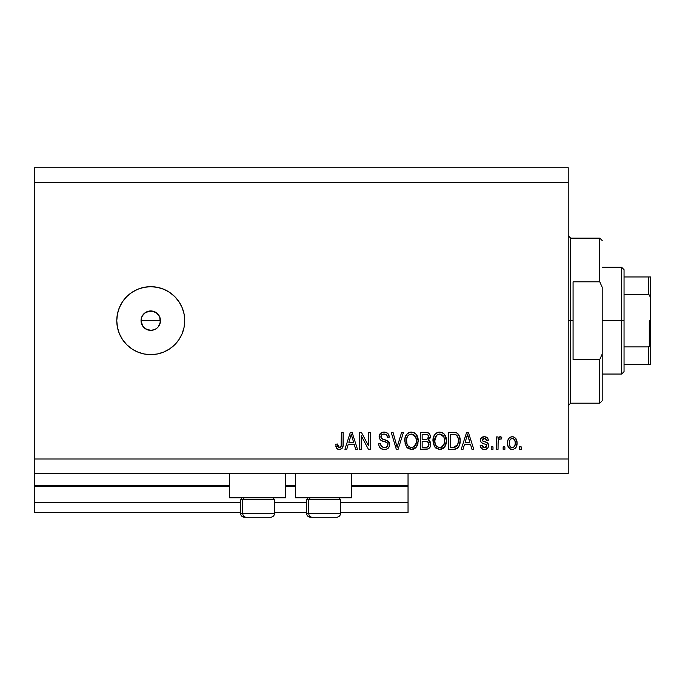 <?xml version="1.0" encoding="UTF-8"?>
<svg xmlns="http://www.w3.org/2000/svg" width="685" height="685" viewBox="0 0 685 685"><rect width="100%" height="100%" fill="white"/><g stroke="black" fill="none" stroke-linecap="round" stroke-linejoin="round"><path stroke-width="1.03" d="M408.037 512.406L340.556 512.406L408.037 512.406L408.037 502.696L340.556 502.696L408.037 502.696L408.037 486.675L351.722 486.675L408.037 486.675L408.037 512.406M306.58 512.406L274.539 512.406L306.58 512.406M240.555 512.406L34.25 512.406L240.555 512.406M306.58 502.696L274.539 502.696L306.58 502.696M240.555 502.696L34.25 502.696L34.25 512.406L34.25 502.696L240.555 502.696M295.415 486.675L285.705 486.675L295.415 486.675M34.25 485.776L34.25 486.675L229.398 486.675L34.25 486.675L34.25 502.696L34.25 485.699L229.398 485.699L34.25 485.699L34.25 473.566L34.25 485.699M408.037 485.699L408.037 473.566L408.037 485.699L351.722 485.699L408.037 485.699L408.037 486.675L408.037 485.776M295.415 485.699L285.705 485.699L295.415 485.699M229.398 497.841L229.398 473.566L229.398 497.841L285.705 497.841L285.705 473.566L285.705 497.841L229.398 497.841M351.722 497.841L351.722 473.566L351.722 497.841L295.415 497.841L351.722 497.841M295.415 473.566L295.415 497.841L295.415 473.566M156.411 328.543L154.468 329.622L150.751 330.367L145.357 328.731L142.685 326.051L141.23 322.549L141.786 316.941L141.041 320.657L142.677 326.051L145.357 328.731L150.751 330.367A9.71 9.71 0 0 1 141.041 320.657A9.71 9.71 0 0 1 150.751 310.947L145.366 312.583L142.215 316.042M150.751 354.633A33.985 33.985 0 0 1 116.775 320.657A33.985 33.985 0 0 1 150.751 286.673L157.387 287.332L163.758 289.258L169.632 292.401L174.778 296.631L179.008 301.777L182.15 307.651L184.085 314.03L184.736 320.657L184.085 327.284L182.15 333.655L179.008 339.537L174.778 344.683L169.632 348.913L163.758 352.047L157.387 353.982L150.751 354.633L144.124 353.982L137.754 352.047L131.88 348.913L126.725 344.683L122.504 339.537L119.361 333.655L117.426 327.284L116.775 320.657L117.426 314.03L119.361 307.651L122.504 301.777L126.725 296.631L131.88 292.401L137.754 289.258L144.124 287.332L150.751 286.673A33.985 33.985 0 0 1 184.736 320.657A33.985 33.985 0 0 1 150.751 354.633M152.181 311.05L156.146 312.583L159.725 316.941L160.273 322.549L158.286 326.779M159.742 316.975L160.059 317.874M141.786 316.941L143.893 313.79L147.035 311.684L152.652 311.136M142.685 315.254L143.148 314.629M141.23 318.756L141.478 317.797M34.25 167.748L568.225 167.748L568.225 182.304L34.25 182.304L34.25 459.001L568.225 459.001L568.225 182.304L568.225 473.566L34.25 473.566L568.225 473.566L568.225 459.001L34.25 459.001L34.25 473.566L34.25 182.304L568.225 182.304L568.225 167.748L34.25 167.748L34.25 182.304L34.25 167.748M361.252 449.291L361.252 435.771L361.252 449.291L359.488 449.291L359.488 432.303L361.372 432.303L368.539 445.849L368.539 432.303L370.302 432.303L370.302 449.291L368.41 449.291L361.252 435.771L368.41 449.291L370.302 449.291L370.302 432.303L368.539 432.303L368.539 445.849L361.372 432.303L359.488 432.303L359.488 449.291L361.252 449.291L359.488 449.291L359.488 432.303L361.372 432.303M384.371 449.514L384.371 449.514C387.624 449.42 389.405 447.776 389.722 444.565L388.832 447.459L386.391 449.24L383.232 449.437L380.243 447.939L379.062 446.012L378.685 443.777L380.449 443.555L381.348 446.149L383.728 447.468L386.563 447.074L387.941 444.933L387.093 442.69L381.202 440.472L379.456 438.486L379.464 434.872L382.179 432.355L386.075 432.398L388.344 434.067L389.277 437.158L387.513 437.381L386.571 434.941L384.114 434.067L381.862 434.701L380.92 437.244L382.05 438.931L388.198 441.166L389.363 442.69L389.722 444.565L387.102 440.506L381.451 438.503L380.894 436.782C381.125 434.941 382.196 434.042 384.114 434.067C386.22 434.153 387.35 435.258 387.513 437.381L389.277 437.158C389.029 433.93 387.29 432.244 384.062 432.081C381.031 432.201 379.387 433.751 379.13 436.739C379.421 439.402 380.946 440.96 383.711 441.405C386.015 441.577 387.427 442.647 387.958 444.616C387.71 446.577 386.563 447.545 384.516 447.528C382.033 447.373 380.68 446.046 380.449 443.555L378.685 443.777C378.899 447.382 380.791 449.291 384.371 449.514L383.797 449.497M397.857 444.633L401.633 432.303L403.465 432.303L398.122 449.291L396.298 449.291L391.212 432.303L393.027 432.303L397.112 447.314L401.633 432.303L403.465 432.303L401.633 432.303L397.112 447.314L393.027 432.303L391.212 432.303L396.298 449.291L398.122 449.291L396.298 449.291L391.212 432.303L393.027 432.303L396.735 445.772M411.454 449.514L407.412 447.964L405.126 444.077L405.032 437.903L406.676 434.376L409.159 432.509L412.986 432.269L415.812 433.913L417.67 437.124L418.158 441.619L417.268 445.533L414.904 448.469L411.454 449.514L416.454 446.92L418.184 440.815C418.312 435.874 416.069 432.963 411.462 432.081C406.77 432.988 404.518 435.968 404.724 441.02L406.445 446.851L411.822 449.506M439.693 449.514L435.66 447.964L433.365 444.077L433.271 437.903L434.915 434.376L437.407 432.509L441.234 432.269L444.051 433.913L445.909 437.124L446.406 441.619L445.515 445.533L443.144 448.469L439.693 449.514L444.693 446.92L446.423 440.815C446.551 435.874 444.317 432.963 439.71 432.081C435.009 432.988 432.766 435.968 432.963 441.02L434.684 446.851L439.693 449.514M463.051 449.291L464.533 444.222L463.051 449.291L461.21 449.291L466.639 432.303L468.36 432.303L473.789 449.291L471.956 449.291L470.467 444.222L464.533 444.222L470.467 444.222L471.956 449.291L473.789 449.291L468.36 432.303L466.639 432.303L461.21 449.291L463.051 449.291L461.21 449.291L466.639 432.303L468.36 432.303L473.789 449.291L471.956 449.291M521.225 446.868L521.225 449.291L519.461 449.291L519.461 446.868L521.225 446.868L519.461 446.868L519.461 449.291L521.225 449.291L519.461 449.291L519.461 446.868L521.225 446.868L521.225 449.291L521.225 446.868M512.577 449.506L512.294 449.514C515.685 448.846 517.269 446.671 517.038 442.989L516.07 447.373L513.416 449.386L510.145 448.966L508.056 446.414L507.559 443.674L507.936 440.164L509.255 437.938L511.181 436.85L513.382 436.85L515.668 438.323L517.038 442.989C517.184 439.436 515.599 437.347 512.294 436.722C508.938 437.364 507.354 439.496 507.551 443.118C507.362 446.731 508.946 448.863 512.294 449.514L512.012 449.506M504.896 446.868L504.896 449.291L503.132 449.291L503.132 446.868L504.896 446.868L503.132 446.868L503.132 449.291L504.896 449.291L503.132 449.291L503.132 446.868L504.896 446.868L504.896 449.291L504.896 446.868M498.132 441.645L498.063 449.291L496.291 449.291L496.291 436.936L498.063 436.936L498.063 438.914L499.75 436.773L501.814 437.381L501.146 439.145L499.502 438.999L498.637 439.727L498.063 442.887L498.372 440.369L499.956 438.922L501.146 439.145L501.814 437.381L500.144 436.722L498.063 438.914L498.063 436.936L496.291 436.936L496.291 449.291L498.063 449.291L496.291 449.291L496.291 436.936L498.063 436.936M492.986 446.868L492.986 449.291L491.222 449.291L491.222 446.868L492.986 446.868L491.222 446.868L491.222 449.291L492.986 449.291L491.222 449.291L491.222 446.868L492.986 446.868L492.986 449.291L492.986 446.868M484.398 449.514C486.984 449.42 488.379 448.093 488.568 445.533L487.925 447.853L485.999 449.283L483.593 449.463L481.452 448.444L480.185 445.541L481.949 445.327L482.702 447.108L484.518 447.75L486.102 447.296L486.804 445.832L486.316 444.642L482.411 443.221L480.759 441.756L480.468 439.505L481.555 437.604L484.697 436.73L487.634 438.143L488.354 440.249L486.581 440.472L485.93 438.982L484.389 438.486L482.925 438.777L482.18 440.147L482.916 441.123L487.489 442.835L488.568 445.533C488.371 443.298 487.086 442.03 484.706 441.731L482.728 441.02L482.171 439.993L484.389 438.486L486.581 440.472L488.354 440.249C488.02 437.938 486.684 436.756 484.321 436.722C481.949 436.747 480.639 437.92 480.408 440.241C480.836 442.467 482.283 443.734 484.74 444.034L486.401 444.711L486.804 445.832L484.518 447.75L481.949 445.327L480.185 445.541C480.51 448.058 481.906 449.386 484.398 449.514L483.987 449.497M454.027 449.283L453.641 449.291C458.256 448.598 460.406 445.738 460.106 440.703L459.412 445.224L457.195 448.392L454.403 449.266L448.632 449.291L448.632 432.303L454.789 432.363L457.195 433.151L459.327 435.994L460.106 440.703C460.388 437.09 459.061 434.393 456.124 432.62L448.632 432.303L448.632 449.291L453.641 449.291L448.632 449.291L448.632 432.303M426.147 449.283L425.616 449.291C428.904 449.266 430.617 447.605 430.762 444.308L430.026 447.254L428.134 448.915L420.393 449.291L420.393 432.303L426.55 432.346L428.99 433.357L429.983 434.829L430.291 437.107L428.425 440.138L430.231 441.842L430.762 444.308L428.425 440.138L430.317 436.576C430.069 433.742 428.51 432.321 425.659 432.303L420.393 432.303L420.393 449.291L425.616 449.291L420.393 449.291L420.393 432.303L425.659 432.303M346.764 449.291L348.245 444.222L346.764 449.291L344.923 449.291L350.352 432.303L352.073 432.303L357.501 449.291L355.669 449.291L354.188 444.222L348.245 444.222L354.188 444.222L355.669 449.291L357.501 449.291L352.073 432.303L350.352 432.303L344.923 449.291L346.764 449.291L344.923 449.291L350.352 432.303L352.073 432.303L357.501 449.291L355.669 449.291M339.811 449.488L337.842 449.249L336.669 448.315L335.659 444.222L337.422 444L337.842 446.5L338.844 447.442L339.983 447.442L341.061 446.517L341.395 432.303L343.159 432.303L343.039 445.781L341.969 448.461L339.323 449.514C342.226 448.94 343.502 447.048 343.159 443.837L343.159 432.303L341.395 432.303L341.164 446.243L339.4 447.528L337.422 444L335.659 444.222L336.669 448.315L338.947 449.506M157.619 327.524L156.146 328.731L157.619 327.524M160.273 322.549L159.725 324.373L160.461 320.657L159.725 316.941L157.619 313.79L158.826 315.263M169.632 348.913L170.591 348.245M179.008 339.537L182.15 333.655M179.008 301.777L178.674 301.289M117.426 314.03L116.775 320.657M154.468 311.684L156.146 312.583L150.751 310.947A9.71 9.71 0 0 1 160.461 320.657A9.71 9.71 0 0 1 150.751 330.367L148.859 330.179M160.273 318.765L160.461 320.657L141.041 320.657L160.461 320.657M150.751 330.367L152.652 330.179M145.357 328.731L143.893 327.524M142.685 326.051L141.786 324.373M141.23 322.549L141.041 320.657M145.357 312.583L147.035 311.684M148.859 311.136L150.751 310.947M157.619 313.79L156.146 312.583M158.826 326.051L159.725 324.373M154.468 329.622L156.154 328.723M511.712 449.48L511.181 449.386M510.625 449.197L510.162 448.966M509.255 448.281L508.57 447.442M507.748 445.319L507.594 444.24M507.928 440.172L508.193 439.479M509.246 437.946L510.137 437.27M510.856 436.944L511.704 436.747M513.399 436.85L514.409 437.261M514.418 437.261L514.863 437.552M516.267 439.231L516.815 440.78M516.824 440.823L516.987 441.876M517.038 442.989L517.021 443.563M516.558 446.329L516.37 446.8M516.07 447.373L516.55 446.346M516.079 447.365L515.385 448.255M513.827 449.257L512.885 449.48M510.907 438.897L509.863 440.138L509.315 443.109C509.101 440.66 510.085 439.119 512.243 438.486C514.469 439.076 515.48 440.618 515.274 443.109L514.906 440.592M514.829 445.849L515.274 443.109C515.48 445.558 514.495 447.108 512.337 447.75L513.544 447.408M509.88 446.123L509.426 444.651L510.316 446.774L512.337 447.75C510.111 447.151 509.101 445.61 509.315 443.109L509.512 445.087M509.52 445.113L509.426 444.651L509.52 445.113M514.152 439.333L512.628 438.511L510.822 438.965L511.387 438.648M514.983 440.815L514.332 439.547M514.692 440.104L513.365 438.734M513.433 447.476L514.992 445.378M514.409 446.594L514.709 446.098M509.88 446.132L510.239 446.68M499.947 436.73L500.375 436.739M501.437 437.116L501.814 437.381L500.855 439.051M501.146 439.145L499.493 438.999M498.483 440.035L498.235 440.986M498.063 449.291L498.063 442.887M498.372 440.369L499.707 438.948M480.587 447.099L480.348 446.346M480.185 445.541L481.949 445.327L482.171 446.26M482.223 446.38L482.702 447.099M483.927 447.699L485.348 447.656M486.633 446.654L486.804 445.832M485.596 444.308L484.732 444.026M484.012 443.803L483.439 443.615M483.242 443.546L481.555 442.715M481.212 442.399L480.827 441.876M480.767 441.765L480.493 441.029M480.433 440.635L480.425 439.873M481.041 438.143L481.546 437.604M485.793 436.919L487.121 437.604M487.121 437.612L487.626 438.135M487.994 438.811L488.217 439.522M488.354 440.249L486.581 440.472L486.196 439.299M484.8 438.511L483.636 438.546M483.242 438.64L482.377 439.273M482.223 439.624L482.206 440.309M482.171 439.993L482.471 440.797M483.113 441.2L483.798 441.448M484.107 441.542L482.934 441.123M484.706 441.731L486.119 442.185M487.977 443.366L488.242 443.829M487.489 442.835L488.465 444.496M487.925 447.844L487.403 448.461M487.386 448.478L486.881 448.872M486.744 448.958L485.211 449.463M467.341 434.889L466.708 437.287L467.495 434.076L469.884 442.236L465.106 442.236L466.708 437.287L465.106 442.236L469.884 442.236L467.341 434.915M468.292 436.996L468.112 436.379M454.789 432.363L453.812 432.303M454.977 432.381L455.456 432.449M457.212 433.16L458.085 433.939M458.359 434.264L458.787 434.898M459.943 438.332L460.072 439.487M460.046 442.202L460.003 442.638M459.823 443.743L459.652 444.462M459.601 444.651L458.77 446.611M458.359 447.245L457.871 447.827M455.91 448.992L455.054 449.189M456.621 448.718L457.16 448.418M460.046 442.236L460.089 441.474M458.128 438.169L456.51 435.095L453.384 434.29L455.782 434.632C457.726 436.105 458.582 438.117 458.342 440.686L457.982 443.846M455.08 447.151L456.57 446.466L457.666 444.83L453.427 447.314L455.671 446.98M450.396 447.314L450.396 434.29L453.384 434.29L450.396 434.29L450.396 447.314L453.427 447.314L450.396 447.314M457.409 436.199L457.101 435.728M457.023 445.986L458.214 442.664M458.102 443.315L458.333 440.249M454.455 447.254L454.968 447.177M433.614 444.822L433.374 444.103M433.04 439.41L433.271 437.929M434.487 434.958L434.924 434.376M435.446 433.802L435.883 433.417M436.713 432.851L437.398 432.518M438.152 432.269L438.931 432.124M441.234 432.269L441.971 432.518M444.12 433.973L442.673 432.851M443.409 433.34L444.043 433.905M444.496 434.41L446.423 440.815M446.218 443.238L446.055 443.983M445.935 444.411L445.353 445.858M445.139 446.243L445.515 445.533M444.231 447.485L444.693 446.92M443.717 448.007L442.578 448.821M441.851 449.146L441.174 449.351M441.106 449.369L440.566 449.463M438.854 449.463L435.146 447.433M446.406 440.044L446.346 439.282M446.089 437.758L444.882 434.941M440.061 434.084L441.046 434.273L438.52 434.213L436.456 435.42L438.52 434.213M443.615 436.328L441.046 434.273L442.767 435.292M436.525 435.352L434.735 441.054C434.461 437.133 436.122 434.804 439.719 434.067L443.923 436.927L444.659 440.763C444.856 444.565 443.195 446.817 439.684 447.528L441.936 446.937L444.445 443.109L444.043 444.454M441.936 446.937L443.606 445.301L444.462 443.049M438.554 447.391L437.021 446.646L439.684 447.528C436.268 446.868 434.624 444.711 434.735 441.054L435.309 444.402L434.744 440.446L435.48 436.833M435.078 437.972L435.283 437.313L435.078 437.972M444.36 438.22L443.229 435.771M444.445 443.109L444.565 439.29L443.777 436.619M444.548 439.171L444.385 438.323M440.849 447.391L441.397 447.202M435.3 444.385L436.516 446.2M436.576 446.26L435.848 445.404M426.55 432.346L428.604 433.048M429.101 433.468L429.555 434.033M429.572 434.067L429.974 434.804M429.992 434.847L430.24 435.677M430.223 437.569L429.837 438.623M428.99 440.438L429.486 440.823M430.745 444.822L430.351 446.586M430.034 447.237L429.409 448.067M430.026 447.254L430.445 446.32M430.291 437.107L430.317 436.576M428.913 445.181L428.442 442.424L425.411 441.354C427.611 441.208 428.801 442.193 428.998 444.317C428.801 442.193 427.611 441.208 425.411 441.354L422.157 441.354L425.411 441.354M427.568 447.005L428.63 445.986L428.998 444.317L427.371 447.099L425.659 447.314L427.757 446.911M426.627 434.384L422.157 434.29L422.157 439.368L426.584 439.299L428.202 438.314L428.553 436.859L427.012 439.205L422.157 439.368L422.157 434.29L425.042 434.29C427.149 434.025 428.322 434.881 428.553 436.859L427.997 435.078L425.813 434.307M427.688 438.871L428.425 437.826M422.157 447.314L422.157 441.354L422.157 447.314L425.659 447.314L422.157 447.314M426.746 447.245L427.371 447.099M425.274 439.368L426.147 439.342M428.485 437.612L428.322 435.617M427.997 435.078L427.517 434.667M425.676 434.299L425.042 434.29M405.366 444.822L405.126 444.103M404.801 439.41L405.023 437.929M406.248 434.941L406.676 434.376M407.207 433.802L407.635 433.417M408.466 432.851L409.15 432.518M409.913 432.269L410.683 432.124M412.995 432.269L413.731 432.518M414.408 432.843L415.872 433.973M415.17 433.34L415.804 433.905M416.249 434.41L418.184 440.815M417.978 443.238L417.816 443.983M417.696 444.411L417.114 445.858M416.9 446.243L417.379 445.284M415.478 448.007L414.331 448.821M413.603 449.146L412.969 449.343M412.867 449.369L412.319 449.463M410.615 449.463L406.899 447.433M415.992 447.485L416.454 446.92M418.167 440.044L418.107 439.282M417.841 437.758L416.643 434.941M411.813 434.084L412.798 434.273L410.281 434.213L408.217 435.42L409.168 434.675M415.375 436.328L412.798 434.273L414.536 435.292M406.796 438.126L406.488 441.054C406.214 437.133 407.883 434.804 411.479 434.067L415.684 436.927L416.42 440.763C416.608 444.565 414.956 446.817 411.437 447.528L413.689 446.937L416.206 443.109L415.804 444.454M413.689 446.937L415.358 445.301L416.215 443.049M410.306 447.391L408.782 446.646L411.437 447.528C408.029 446.868 406.376 444.711 406.488 441.054L407.07 444.402L406.53 439.847M407.241 436.833L406.599 439.239M410.246 434.221L409.707 434.41M408.286 435.352L406.839 437.938M416.12 438.22L414.982 435.771M416.206 443.109L416.326 439.29L415.53 436.619M416.309 439.171L416.146 438.323M412.601 447.391L413.149 447.202M407.061 444.385L408.277 446.2M408.328 446.26L407.609 445.404M398.122 449.291L403.465 432.303L398.122 449.291M397.112 447.314L396.923 446.543M382.093 449.146L381.305 448.769M380.243 447.939L379.576 447.082M378.685 443.786L380.449 443.555L380.56 444.342M381.125 445.849L381.691 446.509M385.312 447.476L385.775 447.382M386.134 447.271L387.025 446.74M387.367 446.389L387.813 445.558M387.582 443.229L387.093 442.698M386.862 442.519L383.275 441.286M379.302 438.049L379.456 438.486M379.13 436.739L379.147 436.259M380.543 433.314L379.464 434.864M379.704 434.367L379.987 433.93M381.314 432.74L381.982 432.423M382.221 432.346L383.095 432.149M384.568 432.107L386.049 432.389M386.092 432.398L388.378 434.119L389.174 436.122M387.821 433.451L388.909 435.155M389.277 437.158L387.479 437.047M384.799 434.119L386.511 434.881M384.756 434.11L383.523 434.102M382.941 434.204L381.596 434.941M381.442 435.121L380.946 436.208M380.937 436.242L381.014 437.706M381.733 438.742L383.172 439.368M383.292 439.41L382.727 439.222M384.919 439.83L386.015 440.13M388.215 441.183L389.046 442.09M389.071 442.142L389.345 442.647M389.38 442.733L389.568 443.281M389.696 445.079L389.337 446.551M388.309 448.101L388.84 447.451M388.164 448.238L387.35 448.821M388.669 441.611L388.198 441.166M380.92 437.244L380.894 436.782M385.432 434.256L386.126 434.581M382.179 432.355L381.305 432.749M383.711 441.405L385.107 441.808M385.801 442.039L386.477 442.304M386.914 446.834L386.374 447.168M368.539 432.303L370.302 432.303L370.302 449.291L368.41 449.291M350.669 436.499L351.217 434.076L353.606 442.236L348.828 442.236L350.429 437.287L348.828 442.236L353.606 442.236L351.67 435.831M352.004 436.996L351.825 436.379M351.217 434.076L350.874 435.694M336.523 448.093L336.155 447.373M335.984 446.868L335.856 446.346L335.984 446.868M335.659 444.222L337.422 444L337.457 444.574L337.422 444M337.594 445.687L337.739 446.243L337.594 445.687M339.263 447.528L339.751 447.502M339.974 447.451L340.496 447.185M340.728 446.98L341.318 445.447M341.293 445.687L341.395 443.974M341.395 432.303L343.159 432.303L343.134 444.822M342.894 446.56L342.671 447.296M340.71 449.291L342.243 448.118M340.282 449.42L339.828 449.488M342.517 447.656L343.039 445.781M512.628 438.511L511.866 438.511M509.34 442.347L509.34 443.88M510.882 447.296L511.575 447.639M511.952 447.725L512.714 447.725M515.163 444.633L515.266 443.495M467.949 435.831L467.829 435.395M467.718 434.958L467.495 434.076M458.256 442.27L458.333 441.208M458.145 438.272L458.034 437.758M456.51 435.095L455.499 434.521M455.2 434.444L453.384 434.29M439.719 434.067L439.119 434.102M436.456 435.42L435.72 436.371M439.111 447.493L440.275 447.493M444.616 441.945L444.565 439.29M425.659 447.314L426.524 447.271M411.479 434.067L410.872 434.102M408.217 435.42L407.481 436.371M410.872 447.493L412.027 447.493M416.369 441.945L416.326 439.29M274.377 513.373L242.73 513.373L242.73 499.485L244.168 497.841L242.73 499.485L274.539 499.485L242.73 499.485L242.73 513.373A3.887 3.391 90 0 0 246.112 517.252L270.532 517.252M242.207 497.841L240.555 499.485L242.73 499.485L240.555 499.485L240.555 513.373C240.795 515.728 242.088 517.021 244.442 517.252C242.088 517.021 240.795 515.728 240.555 513.373L274.539 513.373C274.3 515.728 273.007 517.021 270.652 517.252C273.007 517.021 274.3 515.728 274.539 513.373L274.539 499.485L272.887 497.841M244.536 517.252L270.618 517.252M246.112 517.252A3.887 3.391 -90 0 1 242.73 513.373M340.394 513.373L308.747 513.373L308.747 499.485L310.185 497.841L308.747 499.485L340.556 499.485L308.747 499.485L308.747 513.373A3.887 3.391 90 0 0 312.137 517.252L336.549 517.252M308.224 497.841L306.58 499.485L308.747 499.485L306.58 499.485L306.58 513.373L340.556 513.373C340.325 515.728 339.032 517.021 336.677 517.252C339.032 517.021 340.325 515.728 340.556 513.373L340.556 499.485L338.904 497.841M310.553 517.252L336.635 517.252M312.137 517.252A3.887 3.391 -90 0 1 308.747 513.373M568.225 235.708L570.656 238.132L570.656 320.657L573.08 320.657L573.08 281.818L599.777 281.818L602.209 287.289L602.209 354.025L599.777 359.488L599.777 403.182L599.777 359.488L573.08 359.488L573.08 320.657L570.656 320.657L570.656 238.132L570.656 320.657L568.225 320.657L570.656 320.657L570.656 403.182L568.225 405.606M599.777 281.818L599.777 238.132L599.777 281.818L602.209 287.289L602.209 400.751L602.209 354.025L599.777 359.488L573.08 359.488L573.08 281.818L599.777 281.818M570.656 320.657L570.656 403.182L570.656 320.657M648.763 346.833L648.327 346.91L648.327 364.343L624.052 364.343L624.052 320.657L621.62 320.657L621.62 374.053L621.62 320.657L602.209 320.657L621.62 320.657L621.62 267.261L621.62 320.657L624.052 320.657L624.052 371.63L624.052 364.343L650.75 364.343L650.75 341.815L649.782 345.959M648.763 276.963L648.327 276.963L648.327 294.404L624.052 294.404L624.052 320.657L624.052 269.684L624.052 294.404L648.327 294.404L649.62 295.141L650.75 299.499L650.75 364.343M648.327 276.963L624.052 276.963L649.055 276.963L648.327 276.963L648.327 294.404L649.62 295.141L650.322 296.502L650.75 299.499L650.75 276.963L650.313 344.82L649.62 346.173L648.327 346.91L624.052 346.91L648.327 346.91L648.327 364.343L650.724 364.343M649.055 276.963L650.724 276.963L649.055 276.963M650.656 364.343L649.055 364.343M649.294 346.516L649.294 320.657L649.294 346.516M306.58 513.373C306.811 515.728 308.104 517.021 310.459 517.252C308.104 517.021 306.811 515.728 306.58 513.373M602.209 400.751L599.777 403.182L570.656 403.182M570.656 238.132L599.777 238.132L602.209 240.555M624.052 371.63L621.62 374.053L602.209 374.053M602.209 267.261L621.62 267.261L624.052 269.684"/></g></svg>
